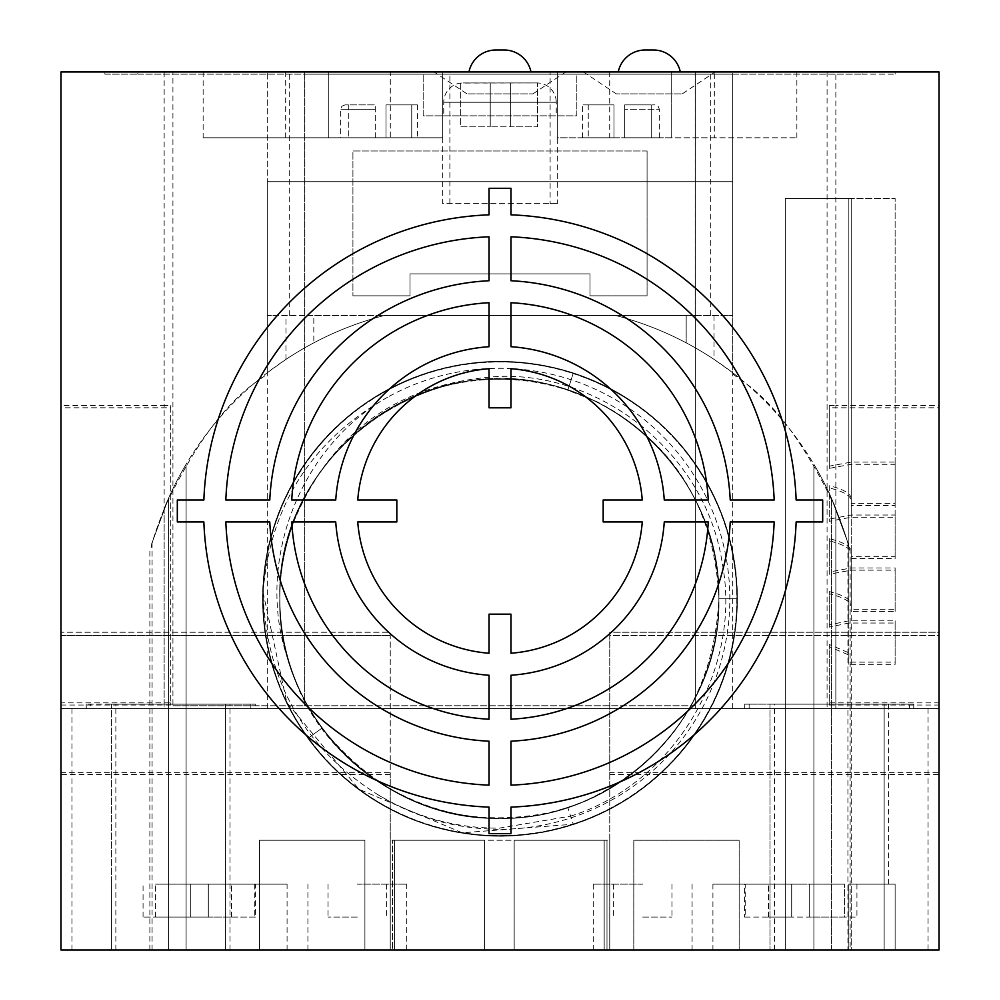 <?xml version="1.0" encoding="UTF-8"?>
<svg xmlns="http://www.w3.org/2000/svg" width="1000" height="1000" viewBox="0 0 1000 1000"><rect width="100%" height="100%" fill="white"/><g stroke="black" fill="none" stroke-linecap="round" stroke-linejoin="round"><path stroke-width="0.75" stroke-dasharray="5 3.75" d="M809.25 917.075L809.25 884.15L768.45 884.15L844.375 884.15L809.25 884.15L809.25 917.075L809.25 884.15L809.25 917.075L844.375 917.075L844.375 884.15L844.375 917.075L809.25 917.075M791.7 917.075L791.7 884.15L791.7 917.075L768.45 917.075L791.7 917.075L791.7 884.15L791.7 917.075M745.212 917.075L856.938 917.075L744.525 917.075L745.212 917.075L745.212 884.15L744.525 884.15L744.525 917.075M744.525 884.15L745.212 884.15M800.738 884.15L712.925 884.15L800.738 884.15M800.738 950L712.925 950L800.738 950M609.75 774.388L939.025 774.388L939.025 635.538L609.75 635.538L609.75 950L939.025 950L60.975 950L60.975 635.538L390.25 635.538L60.975 635.538L60.975 950L60.975 71.95L939.025 71.95L60.975 71.95L60.975 632.238L390.25 632.238L390.25 950L60.975 950L60.975 71.95L939.025 71.95L939.025 632.238L609.75 632.238L609.75 635.538L939.025 635.538L939.025 950L939.025 71.95L939.025 950L60.975 950L939.025 950L60.975 950L60.975 632.238L390.25 632.238L390.25 772.675L60.975 772.675M392.438 950L609.75 950L392.438 950L392.438 840.25L392.438 950M199.262 950L287.075 950L199.262 950M939.025 774.388L939.025 950L813.9 950L831.462 950L813.9 950L813.9 464.3A325.588 325.588 0 0 1 831.462 498.237A325.588 325.588 0 0 0 616.125 315.613L383.875 315.613A325.588 325.588 0 0 0 168.538 498.237C158.387 523.013 152.537 539.7 150.975 548.288L149.875 548.288L150.975 548.288C152.537 539.7 158.387 523.013 168.538 498.237A325.588 325.588 0 0 1 186.1 464.3A325.588 325.588 0 0 0 164.15 508.562L164.15 708.538L267.312 708.538L60.975 708.538L939.025 708.538L939.025 950L939.025 407.8L939.025 708.538L60.975 708.538L60.975 950L390.25 950L390.25 772.675M609.75 772.675L609.75 840.25L390.25 840.25L609.75 840.25L609.75 950L939.025 950L939.025 632.238L609.75 632.238L609.75 772.675L939.025 772.675M606.987 840.25L606.987 950L606.987 840.25M390.25 774.388L60.975 774.388M609.75 840.25L609.75 950L609.75 840.25M390.25 840.25L390.25 950L390.25 840.25M199.262 884.15L287.075 884.15L199.262 884.15M255.475 917.075L143.062 917.075L255.475 917.075L255.475 884.15M254.788 884.15L254.788 917.075M190.75 917.075L231.55 917.075L208.3 917.075L208.3 884.15L155.625 884.15L231.55 884.15L208.3 884.15L208.3 917.075L208.3 884.15L208.3 917.075L155.625 917.075L190.75 917.075L190.75 884.15L190.75 917.075M155.625 917.075L155.625 884.15L155.625 917.075M231.55 917.075L231.55 884.15L231.55 917.075M768.45 917.075L768.45 884.15L768.45 917.075M489.025 346.712L489.025 302.725A208.538 208.538 0 0 0 291.75 500L335.737 500A164.638 164.638 0 0 1 489.025 346.712M510.975 807.113A296.337 296.337 0 0 0 796.137 521.95L822.688 521.95L822.688 500L796.137 500A296.337 296.337 0 0 0 510.975 214.838L510.975 188.287L489.025 188.287L489.025 214.838A296.337 296.337 0 0 0 203.863 500L177.312 500L177.312 521.95L203.863 521.95A296.337 296.337 0 0 0 489.025 807.113L489.025 833.662L510.975 833.662L510.975 807.113M489.025 785.15A274.387 274.387 0 0 1 225.825 521.95L269.775 521.95A230.487 230.487 0 0 0 489.025 741.2L489.025 785.15M225.825 500A274.387 274.387 0 0 1 489.025 236.8L489.025 280.75A230.487 230.487 0 0 0 269.775 500L225.825 500M510.975 236.8A274.387 274.387 0 0 1 774.175 500L730.225 500A230.487 230.487 0 0 0 510.975 280.75L510.975 236.8M489.025 719.225A208.538 208.538 0 0 1 291.75 521.95L335.737 521.95A164.638 164.638 0 0 0 489.025 675.238L489.025 719.225M510.975 302.725A208.538 208.538 0 0 1 708.25 500L664.262 500A164.638 164.638 0 0 0 510.975 346.712L510.975 302.725M510.975 368.713A142.688 142.688 0 0 1 642.262 500L603.175 500L603.175 521.95L642.262 521.95A142.688 142.688 0 0 1 510.975 653.238L510.975 614.15L489.025 614.15L489.025 653.238A142.688 142.688 0 0 1 357.738 521.95L396.825 521.95L396.825 500L357.738 500A142.688 142.688 0 0 1 489.025 368.713L489.025 407.8L510.975 407.8L510.975 368.713M510.975 675.238A164.638 164.638 0 0 0 664.262 521.95L708.25 521.95A208.538 208.538 0 0 1 510.975 719.225L510.975 675.238M510.975 741.2A230.487 230.487 0 0 0 730.225 521.95L774.175 521.95A274.387 274.387 0 0 1 510.975 785.15L510.975 741.2M851.225 553.862L851.225 950L851.225 884.15L895.125 884.15L848.838 884.15L851.225 884.15L848.838 884.15L848.838 950L785.362 950L895.125 950L785.362 950L848.838 950L848.838 884.15L895.125 884.15L851.225 884.15L851.225 950L895.125 950L785.362 950L895.125 950L785.362 950L895.125 950L851.225 950L851.225 553.862C851.012 548.737 843.7 544.4 829.262 540.862L829.262 574.225L851.225 570.15L895.125 570.15L895.125 611.45L851.225 611.45L851.225 606.8C851.012 601.663 843.7 597.325 829.262 593.787L829.262 627.1L848.838 623.025L895.125 623.025L895.125 664.325L848.838 664.325L848.838 655.025L829.262 646.663L829.262 705.05L939.025 705.05M550.112 71.95L442.7 71.95L557.337 71.95L557.312 137.8L557.337 71.95L550.112 71.95L550.112 203.663L557.337 203.663L557.312 137.8L671.225 137.8L671.225 71.95L714.312 71.95L695.362 71.95L695.362 708.538L695.362 71.95L285.688 71.95L328.775 71.95L328.775 137.8L328.775 71.95L442.663 71.95L442.688 137.8L203.137 137.8L390.288 137.8L390.288 71.95L60.975 71.95L60.975 702.85L170.738 702.85L170.738 405.613L164.15 405.613L164.15 708.538L186.1 708.538L186.1 950L60.975 950L60.975 407.8L60.975 708.538L186.1 708.538L186.1 464.3A325.588 325.588 0 0 0 168.538 498.237L168.538 950L168.538 498.237C145.8 559.637 145.8 559.637 168.538 498.237C145.8 559.637 145.8 559.637 168.538 498.237L168.538 950L186.1 950L186.1 464.3A325.588 325.588 0 0 0 168.538 498.237L168.538 950L111.463 950L831.462 950L831.462 498.237L831.462 950L831.462 498.237L831.462 950L888.538 950L774.388 950L850.125 950L813.9 950L813.9 464.3A325.588 325.588 0 0 1 831.462 498.237C841.612 523.013 847.463 539.7 849.025 548.288L850.125 548.288L849.025 548.288C847.463 539.7 841.612 523.013 831.462 498.237C854.2 559.65 854.2 559.65 831.462 498.237C854.2 559.65 854.2 559.65 831.462 498.237A325.588 325.588 0 0 0 813.9 464.3A325.588 325.588 0 0 1 835.85 508.562L835.85 708.538L939.025 708.538L732.688 708.538L835.85 708.538L835.85 405.613L939.025 405.613L939.025 702.85L829.262 702.85L829.262 644.475L848.838 652.825L848.838 662.138L895.125 662.138L895.125 664.325M172.925 950L115.85 950L172.925 950M884.15 950L770 950L884.15 950L884.15 704.15L744.75 704.15L744.75 708.538L744.75 704.15L909.388 704.15L909.388 708.538L909.388 704.15L827.075 704.15L884.15 704.15L884.15 950M364.9 950L259.538 950L364.9 950L259.538 950L364.9 950L364.9 840.25L259.538 840.25L259.538 950L259.538 840.25L364.9 840.25L364.9 950L364.9 840.25L259.538 840.25L259.538 950L259.538 840.25L364.9 840.25L364.9 950M633.812 950L739.175 950L633.8 950L633.812 840.25L739.175 840.25L739.175 950L739.175 840.25L633.812 840.25L633.812 950L633.8 840.25L739.163 840.25L739.163 950L739.163 840.25L633.8 840.25L633.8 950M514.163 950L604.175 950L514.175 950L514.163 840.25L514.163 950L514.175 840.25L604.163 840.25L604.163 950L604.163 840.25L514.163 840.25L514.175 950M394.538 950L484.538 950L394.538 950L484.538 950L394.538 950L394.538 840.25L394.538 950L394.538 840.25L484.538 840.25L484.538 950L484.538 840.25L394.538 840.25L394.538 950M642.688 950L593.288 950L642.688 950M357.312 950L406.712 950L357.312 950M831.462 708.538L913.775 708.538L831.462 708.538M172.925 708.538L115.85 708.538L172.925 708.538M796.862 137.8L796.862 71.95L557.288 71.95L557.3 137.8L796.862 137.8L714.312 137.8L714.312 71.95M164.15 71.95L164.15 405.613L60.975 405.613L60.975 71.95L796.862 71.95M557.325 71.95L671.225 71.95L671.225 137.8L714.312 137.8M624.688 137.8L659.362 137.8L624.688 137.8L624.688 104.875L651.25 104.875L651.25 137.8L651.25 104.875L624.688 104.875L624.688 137.8L624.688 104.875L654.975 104.875L624.688 104.875L624.688 137.8M613.975 137.8L582.537 137.8L613.975 137.8L588.25 137.8L613.975 137.8L613.975 104.875L613.975 137.8L613.975 104.875L582.537 104.875L613.975 104.875L588.25 104.875L613.975 104.875L613.975 137.8M390.288 137.8L442.713 137.8L442.663 203.663L550.112 203.663M557.337 203.663L442.663 203.663M695.362 705.75L172.925 705.75L695.362 705.75M304.637 71.95L304.637 705.75L304.637 71.95M285.688 137.8L285.688 71.95M203.137 71.95L203.137 137.8M411.75 137.8L386.025 137.8L417.463 137.8L386.025 137.8L411.75 137.8L411.75 104.875L386.025 104.875L386.025 137.8L386.025 104.875L411.75 104.875L411.75 137.8M375.312 137.8L340.637 137.8L375.312 137.8L348.75 137.8L375.312 137.8L375.312 104.875L375.312 109.262L375.312 104.875L345.025 104.875L375.312 104.875L348.75 104.875L375.312 104.875L375.312 137.8M442.713 71.95L442.7 137.8L442.7 71.95L390.288 71.95M267.312 708.538L267.288 71.95L267.312 315.613L267.3 181.713L732.688 181.713L732.688 372.725C731.587 378.525 778.575 387.675 835.85 508.562M732.688 708.538L732.688 71.95L732.688 315.613L732.688 74.15L304.85 74.15L304.85 315.613L383.875 315.613A325.588 325.588 0 0 0 285.975 359.363L267.312 372.713L267.325 315.613L267.312 372.713M434.113 71.95L565.825 71.95L434.113 71.95L467.038 93.9L532.9 93.9L467.038 93.9M715.125 71.95L583.413 71.95L715.125 71.95L682.2 93.9L616.337 93.9L682.2 93.9M137.8 71.95L895.125 71.95L104.875 71.95L137.8 71.95L137.8 74.15L104.875 74.15L104.875 71.95L104.875 74.15L862.2 74.15L137.8 74.15L137.8 71.95M609.712 71.95L609.712 137.8M449.888 203.663L449.888 71.95M60.975 705.05L170.738 705.05L170.738 407.8L60.975 407.8M170.738 702.85L170.738 705.05M86.225 708.538L250.85 708.538L86.225 708.538L86.225 704.15L86.225 708.538M267.3 315.613L267.312 372.725C268.412 378.525 221.425 387.675 164.15 508.562M304.85 315.613L271.375 315.613L313.812 315.613L313.812 342.825L313.812 315.613L616.125 315.613A325.588 325.588 0 0 1 714.025 359.363L732.688 372.725L732.675 315.613M732.688 74.15L576.825 74.15L576.825 115.85L423.175 115.85L423.175 74.15L423.175 115.85L576.825 115.85L576.825 74.15L304.85 74.15M695.15 315.613L616.125 315.613L728.625 315.613L695.15 315.613L695.15 74.15M590 295.85L590 273.9L590 295.85L647.075 295.85L647.075 150.975L647.075 295.85L590 295.85M647.075 150.975L352.925 150.975L352.925 295.85L352.925 150.975L647.075 150.975M352.925 295.85L410 295.85L410 273.9L410 295.85L352.925 295.85M410 273.9L590 273.9L410 273.9M263.038 592.263L286.863 702.638L358.988 789.287L462.312 832.8L573.25 824.237L570.612 816.125L499.35 828.15C455.462 828.3 414.7 816.963 377.062 794.15C304.037 748.012 266.038 680.713 263.038 592.263C270.387 504.45 312.488 439.113 389.35 396.238C295.487 448.462 253.2 570.725 290.275 665.662A219.513 219.513 0 0 1 294.35 520.288M389.3 396.262A230.487 230.487 0 0 1 729.837 598.775A230.487 230.487 0 0 1 377.163 794.212M186.1 950L186.1 464.3L186.1 950M686.188 315.613L686.188 342.825L686.188 315.613M732.7 181.713L267.3 181.713M60.975 702.85L60.975 405.613M170.738 405.613L170.738 407.8M813.9 708.538L813.9 464.3L813.9 708.538M895.125 662.138L895.125 620.837L848.838 620.837L829.262 624.9L829.262 591.6C843.7 595.138 851.012 599.475 851.225 604.6L851.225 609.263L895.125 609.263L895.125 567.962L851.225 567.962L829.262 572.025L829.262 538.663C843.7 542.2 851.012 546.538 851.225 551.675L851.225 556.325L895.125 556.325L895.125 515.025L851.225 515.025L829.262 519.1L829.262 485.725C843.7 489.275 851.012 493.6 851.225 498.738L851.225 503.387L895.125 503.387L895.125 462.088L851.225 462.088L829.262 466.163L829.262 405.613L829.262 407.8L939.025 407.8M851.225 558.525L895.125 558.525L895.125 517.225L851.225 517.225L829.262 521.287L829.262 485.725M829.262 407.8L829.262 468.363L851.225 464.288L895.125 464.288L895.125 505.588L851.225 505.588L851.225 500.938C851.012 495.8 843.7 491.463 829.262 487.925M848.838 662.138L848.838 664.325M829.262 405.613L835.85 405.613L835.85 71.95M848.838 623.475L848.838 655.025M848.838 620.837L848.838 623.025M848.838 621.275L848.838 198.388L785.362 198.388L785.362 950L785.362 198.388L848.838 198.388L848.838 652.825M829.262 646.663L829.262 644.475M829.262 624.9L829.262 627.1M829.262 593.787L829.262 591.6M851.225 604.6L851.225 198.388L785.362 198.388L785.362 950L785.362 198.388L851.225 198.388L785.362 198.388L785.362 950L785.362 198.388L851.225 198.388L785.362 198.388L785.362 950L785.362 198.388L851.225 198.388L851.225 515.025M851.225 551.675L851.225 606.8M895.125 517.225L895.125 558.525M829.262 572.025L829.262 574.225M851.225 609.263L851.225 611.45M895.125 567.962L895.125 570.15M895.125 609.263L895.125 611.45M829.262 540.862L829.262 538.663M851.225 517.225L851.225 500.938M829.262 519.1L829.262 521.287M851.225 498.738L851.225 198.388L895.125 198.388L851.225 198.388L851.225 556.325M895.125 515.025L895.125 198.388L851.225 198.388L895.125 198.388L895.125 556.325M851.225 505.588L851.225 464.288M895.125 464.288L895.125 505.588M851.225 503.387L851.225 462.088M829.262 466.163L829.262 468.363M895.125 462.088L895.125 503.387M829.262 702.85L829.262 705.05M939.025 702.85L939.025 405.613M895.125 620.837L895.125 623.025M443.75 115.85L556.25 115.85L443.75 115.85L443.75 102.25A19.312 19.312 -90 0 1 460.675 83.075L537.587 82.938L510.65 82.925L510.65 126.825L537.587 126.825L537.587 83.025M460.675 83.275L460.675 126.825L490.238 126.825L460.675 126.825L460.675 83.138L463.6 82.925L510.7 82.925L510.65 126.825L510.65 82.925L510.65 126.825L490.238 126.825L537.587 126.825L537.587 82.963A19.312 19.312 90 0 1 556.25 102.25L443.75 102.25L556.25 102.25L556.25 115.85M463.6 82.925L536.3 82.925M464.462 82.925L490.238 82.925L490.238 126.825L490.238 82.925L490.238 126.825L490.238 82.925L535.538 82.925M570.612 816.125C674.688 783.462 742.712 668.713 722.15 562.562C705.938 455.925 604.575 372.9 499.35 376.4C400.637 382.488 332.3 430.487 294.325 520.4C284.65 545.9 279.812 572.025 279.837 598.775C276.575 481.788 381.95 376.325 499.35 379.263C616.287 376.275 721.562 480.688 718.85 598.775C722.013 716.562 616.025 821.188 499.613 818.288C383.188 821.575 277.337 717.638 279.837 598.775C276.75 480.763 382.638 376.475 499.212 379.263C616.613 376.238 721.5 480.925 718.85 598.775C721.663 716.538 616.413 821.375 499.275 818.288C384.087 821.775 276.688 717.325 279.837 598.775C276.675 715.738 382.013 821.587 499.837 818.288C616.55 820.9 721.525 716.938 718.85 598.775C721.75 480.825 616.025 376 498.963 379.263C382.438 376.175 276.537 481.725 279.837 598.775C277.013 716.963 382.6 821.338 499.613 818.288C615.4 821.538 721.988 716.787 718.85 598.775C721.5 717 616.237 821.513 498.713 818.288C383.088 821.388 276.425 716.225 279.85 598.775C274.587 453.113 434.9 340.45 567.762 390.225C656.762 417.962 720.337 507.1 718.85 598.775C721.862 716.7 616.038 821.538 498.762 818.288C382.575 821.213 276.975 716.65 279.85 598.775C276.438 482.212 381.6 376.538 498.988 379.263C616.087 376.112 721.375 480.3 718.863 598.775C722.175 716.213 616.4 821.05 499.5 818.288C382.5 821.475 277.337 717.062 279.85 598.775C276.562 480.975 383.125 376 499.525 379.263C617.337 376.587 721.625 481.5 718.863 598.775C722.025 480.988 616.013 376.388 499.625 379.263C383.113 376.012 277.375 479.913 279.837 598.775C276.625 715.888 382.038 821.275 499.4 818.288C616.263 821.287 721.612 716.812 718.85 598.775C721.675 481.037 616.425 376.2 499.3 379.263C384.15 375.763 276.712 480.163 279.837 598.775C276.725 716.725 382.575 821.062 499.175 818.288C616.6 821.363 721.5 716.625 718.85 598.775C722.312 481.012 615 375.7 499.175 379.263C381.562 376.525 277.062 481.375 279.85 598.775C276.85 481 382.812 375.737 500.037 379.275C616.425 376.425 722.4 482.025 718.863 598.775C721.9 481 615.712 375.763 498.938 379.263C383.125 376.1 276.413 481.312 279.85 598.775C277.137 716.688 382.15 821.388 499.8 818.288C615.175 821.462 721.95 717.05 718.863 598.775C721.6 480.562 615.962 375.988 498.888 379.275C382.438 376.337 276.4 481.65 279.85 598.925C280.212 646.4 294.262 689.463 322 728.112C294.262 689.513 280.212 646.413 279.85 598.775C276.825 716.188 381.912 821.175 499.45 818.288C615.638 821.325 721.3 717.75 718.863 598.775C714.075 692.588 670.55 759.488 588.275 799.475C498.413 841.737 380.788 811.162 322 728.1C381.55 801.338 456.238 829.725 546.05 813.263C643.688 794.075 720.062 700.725 718.85 598.775C722.15 715.775 616.512 821.575 498.85 818.288C381.425 820.863 276.85 715.812 279.837 598.775C277.075 480.8 382.262 376.188 499.8 379.275C614.9 375.988 722.038 480.487 718.85 598.775C722.312 716.25 615.575 821.688 499.1 818.288C380.775 820.825 277 715.512 279.837 598.8C277.062 480.625 382.425 376.238 499.762 379.263C615.837 376.05 722.05 481.337 718.85 598.775C721.75 716.663 615.85 821.938 498.475 818.288C381.712 821.062 276.012 714.613 279.837 598.775C276.7 480.65 383 376.2 499.562 379.263C616.087 376.238 721.488 480.538 718.85 598.775C722.1 481.087 616.225 376.525 499.575 379.263C382.7 376.087 277.462 480.125 279.837 598.775C276.737 716.425 383.162 822.087 500.075 818.288C616.163 821.263 722.537 715.475 718.85 598.775C722.075 481.863 617.2 376.637 499.538 379.263C383.1 376.025 277.337 479.963 279.837 598.775C276.212 715.55 382.587 821.488 499.2 818.288C616.95 821.237 721.6 716.3 718.85 598.775L737.062 598.775L718.85 598.775C721.75 480.962 616.438 376.312 499.225 379.263C383.9 375.962 277.038 479.787 279.837 598.775C276.588 716.488 383.375 822.025 499.95 818.288C616.587 821.213 722.175 715.612 718.85 598.775A219.513 219.513 0 0 0 499.35 379.263A219.513 219.513 0 0 0 279.837 598.775A219.513 219.513 0 0 0 499.35 818.288A219.513 219.513 0 0 0 718.863 598.775C714.25 490.275 655.638 443.438 637.587 428.263C614.6 411.413 599.113 401.788 591.112 399.375L567.762 390.225L573.25 373.325C473.225 338.888 353.875 382.175 299.2 472.75C241.412 561.362 254.3 687.675 328.812 762.775C400.65 840.438 526.287 858.725 617.3 804.8C711.963 753.138 760.062 632.263 726.787 529.675C697.675 427.95 593.862 354.975 488.288 361.975C380.475 365.412 283.062 451.538 266.413 558.1C246.525 662.05 306.212 773.975 403.587 815.4C501.362 860.962 627.137 828.075 690.1 740.487C756.062 655.138 751.65 525.2 680.062 444.513C612.55 363.025 488.237 337.788 394.312 386.55C296.925 432.925 242.2 550.9 269.713 655.188C293.15 758.363 392.75 837.025 498.55 835.85C606.35 838.462 708.475 757.837 730.938 652.35C756.625 549.738 703.213 434.55 608.275 387.875C515.013 337.938 390.288 361.65 321.875 442.337C249.25 522.062 243.25 652.05 308.2 738.138C368.9 824.775 490.9 859.9 588.362 818.763C687.2 781.05 751.025 671.275 734.9 566.725C722.412 461.675 631.525 373.025 526.2 363.15C419.25 349.312 309.275 418.837 275.9 521.388C239.662 620.8 280.763 740.85 370.288 797.25C459.525 857.837 588.962 845.413 665.062 768.988C742.25 696.587 759.75 570.95 705.325 480.2C653 385.875 531.925 338.55 429.5 372.4C325.962 402.688 253.162 510.387 263.65 617.75C270.375 723.35 356.112 816.838 460.763 832.613C566.8 852.325 680.413 789.05 719.463 688.5C761.15 591.263 726.812 469.075 640.525 407.837C554.837 342.362 424.825 347.562 344.65 419.688C263.55 487.625 239.062 612.2 288.438 705.763C334.525 800.987 449.375 855.113 552.163 830.037C657.763 808.238 739.025 706.6 737.075 598.775M290.275 665.662C322.875 779.112 456.987 846.688 567.762 807.35C656.712 779.6 720.35 690.512 718.85 598.775C721.175 717.7 615.737 821.663 498.725 818.288C382.088 820.888 276.5 715.962 279.85 598.775C274.713 454.05 433.15 340.487 567.762 390.225L573.25 373.325C676.413 404.762 747.95 513.462 736.062 620.638C728.138 726.137 641.175 818.637 536.375 833.05C432.125 851.087 321.213 789.3 281.675 691.188C237.85 592.65 273.075 467.388 361.825 406.125C446.737 343 573.55 348.088 653.15 417.788C736.7 485.988 761.775 613.6 710.263 708.363C662.925 803.012 547.513 855.662 445 829.425C339.663 806.225 259.725 703.7 262.913 595.875C262.362 488 344.787 387.475 450.675 366.863C553.8 343.15 667.875 398.612 712.887 494.387C762.062 590.388 733.863 717.337 648.662 783.475C567.375 851.2 440.487 853.175 357.137 787.987C269.925 724.562 237.787 598.488 284 501.05C325.938 403.925 438.325 344.888 542.1 365.475C646.525 382.45 731.2 477.062 736.525 582.712C745.525 688.112 674.438 793.337 573.25 824.225L567.762 807.35M250.85 704.15L250.85 708.538L250.85 704.15L86.225 704.15L250.85 704.15M111.463 704.15L225.613 704.15L111.463 704.15L111.463 950L111.463 704.15M225.613 704.15L225.613 950L225.613 704.15M532.9 93.9L565.825 71.95M583.413 71.95L616.337 93.9M862.2 74.15L895.125 74.15L862.2 74.15L862.2 71.95L862.2 74.15M895.125 71.95L895.125 74.15L895.125 71.95M386.025 104.875L417.463 104.875L386.025 104.875L386.025 137.8L386.025 104.875M348.75 104.875L348.75 137.8L348.75 104.875M588.25 104.875L588.25 137.8L588.25 104.875M770 704.15L827.075 704.15L770 704.15L770 950L770 704.15M831.462 704.15L913.775 704.15L831.462 704.15M895.125 884.15L895.125 950L895.125 884.15M604.175 840.25L604.175 950L604.175 840.25L514.175 840.25L604.175 840.25M484.538 840.25L484.538 950L484.538 840.25L394.538 840.25L484.538 840.25M642.688 884.15L593.288 884.15L642.688 884.15M642.688 917.075L671.963 917.075L642.688 917.075M357.312 884.15L406.712 884.15L357.312 884.15M357.312 917.075L328.038 917.075L357.312 917.075M531 71.95L468.938 71.95M495.825 50L504.113 50M680.3 71.95L618.237 71.95M645.125 50L653.413 50M172.925 705.75L255.25 705.75L172.925 705.75L230 705.75L172.925 705.75L172.925 71.95M172.925 704.15L255.25 704.15L172.925 704.15M928.05 708.538L928.05 950M827.075 71.95L827.075 708.538M71.95 950L71.95 708.538M285.975 359.363L285.975 315.613M267.35 315.613L271.375 315.613M289.262 315.613L289.262 74.15M714.025 315.613L714.025 359.363M728.625 315.613L732.65 315.613M710.738 74.15L710.738 315.613M308.225 738.112L322 728.1L308.225 738.112M375.312 109.262L340.637 109.262L375.312 109.262M659.362 137.8L659.362 109.262L624.688 109.262L659.362 109.262L658.1 106.188L654.975 104.875M856.938 884.15L856.938 917.075M888.538 884.15L888.538 704.15M712.925 884.15L712.925 950M111.463 950L111.463 884.15M287.075 950L287.075 884.15M143.062 917.075L143.062 884.15M149.875 950L149.875 548.288M152.075 950L152.075 544.2M850.125 548.288L850.125 950M847.925 544.2L847.925 950M536.938 82.925L463.062 82.925M417.463 104.875L417.463 137.8M345.025 104.875L341.9 106.188L340.637 109.262L340.637 137.8M582.537 137.8L582.537 104.875M115.85 950L115.85 708.538M230 950L230 708.538M749.15 708.538L749.15 704.15M913.775 708.538L913.775 704.15M774.388 950L774.388 704.15M692.075 884.15L692.075 950M593.288 884.15L593.288 950M671.963 884.15L671.963 917.075M613.413 884.15L613.413 917.075M307.925 950L307.925 884.15M406.712 950L406.712 884.15M386.587 884.15L386.587 917.075M328.038 884.15L328.038 917.075M115.85 705.75L115.85 704.15M90.612 705.75L90.612 704.15M255.25 705.75L255.25 704.15M230 705.75L230 704.15"/><path stroke-width="1.5" d="M489.025 346.712L489.025 302.725A208.538 208.538 0 0 0 291.75 500L335.737 500A164.638 164.638 0 0 1 489.025 346.712M796.137 521.95A296.337 296.337 0 0 1 510.975 807.113L510.975 833.662L489.025 833.662L489.025 807.113A296.337 296.337 0 0 1 203.863 521.95L177.312 521.95L177.312 500L203.863 500A296.337 296.337 0 0 1 489.025 214.838L489.025 188.287L510.975 188.287L510.975 214.838A296.337 296.337 0 0 1 796.137 500L822.688 500L822.688 521.95L796.137 521.95M225.825 521.95A274.387 274.387 0 0 0 489.025 785.15L489.025 741.2A230.487 230.487 0 0 1 269.775 521.95L225.825 521.95M489.025 236.8A274.387 274.387 0 0 0 225.825 500L269.775 500A230.487 230.487 0 0 1 489.025 280.75L489.025 236.8M774.175 500A274.387 274.387 0 0 0 510.975 236.8L510.975 280.75A230.487 230.487 0 0 1 730.225 500L774.175 500M291.75 521.95A208.538 208.538 0 0 0 489.025 719.225L489.025 675.238A164.638 164.638 0 0 1 335.737 521.95L291.75 521.95M708.25 500A208.538 208.538 0 0 0 510.975 302.725L510.975 346.712A164.638 164.638 0 0 1 664.262 500L708.25 500M642.262 500A142.688 142.688 0 0 0 510.975 368.713L510.975 407.8L489.025 407.8L489.025 368.713A142.688 142.688 0 0 0 357.738 500L396.825 500L396.825 521.95L357.738 521.95A142.688 142.688 0 0 0 489.025 653.238L489.025 614.15L510.975 614.15L510.975 653.238A142.688 142.688 0 0 0 642.262 521.95L603.175 521.95L603.175 500L642.262 500M664.262 521.95A164.638 164.638 0 0 1 510.975 675.238L510.975 719.225A208.538 208.538 0 0 0 708.25 521.95L664.262 521.95M730.225 521.95A230.487 230.487 0 0 1 510.975 741.2L510.975 785.15A274.387 274.387 0 0 0 774.175 521.95L730.225 521.95M60.975 950L60.975 71.95L939.025 71.95L939.025 950L60.975 950M468.938 71.95L531 71.95A27.438 27.438 90 0 0 504.113 50L495.825 50A27.438 27.438 -90 0 0 468.938 71.95M618.237 71.95L680.3 71.95A27.438 27.438 90 0 0 653.413 50L645.125 50A27.438 27.438 -90 0 0 618.237 71.95"/></g></svg>
